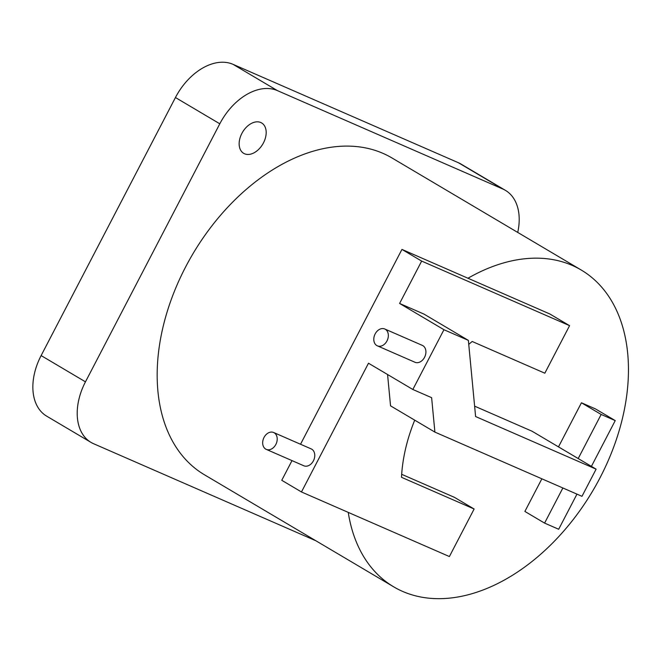 <?xml version="1.0" encoding="UTF-8"?>
<svg xmlns="http://www.w3.org/2000/svg" width="661" height="661" viewBox="0 0 661 661"><rect width="100%" height="100%" fill="white"/><g stroke="black" fill="none" stroke-linecap="round" stroke-linejoin="round"><path stroke-width="0.99" d="M387.569 374.514L390.544 405.846L434.897 432.104L581.977 496.32L596.115 469.153L532.055 431.228L474.615 406.151M581.209 270.01L391.99 157.971A184.08 122.45 120.6 0 0 185.501 267.168A184.08 122.45 -59.4 0 0 204.414 474.763L393.634 586.803A184.08 122.45 -59.4 0 0 600.122 477.606A184.08 122.45 120.6 0 0 581.209 270.01A184.08 122.45 120.6 0 0 467.963 278.24L549.861 313.992L569.575 325.666L421.66 261.087L399.599 303.457L424.015 314.115L468.368 340.382L443.944 329.715L412.844 389.478L431.625 397.674L434.897 432.104M393.634 586.803A184.08 122.45 -59.4 0 1 348.248 512.391M412.844 389.478L368.491 363.22L301.466 491.966L449.389 556.545L474.127 509.011L454.421 497.336L401.681 474.309M591.413 466.369L615.242 420.603L595.528 408.936L581.44 402.78L558.487 446.877M541.863 478.804L524.884 511.432L544.59 523.107L558.677 529.254L576.962 494.131M474.127 509.011L401.5 477.3A138.058 91.838 -59.4 0 1 414.728 420.165M615.242 420.603L601.155 414.455L578.201 458.544M562.875 487.983L544.59 523.107M468.748 344.373A138.058 91.838 -59.4 0 1 472.202 341.489L544.829 373.201L569.575 325.666M581.44 402.78L601.155 414.455M596.115 469.153L475.606 416.546L468.368 340.382M399.599 303.457L443.944 329.715M292.005 460.61L281.76 480.291L301.466 491.966M467.963 278.24L401.946 249.412L300.524 444.25M401.946 249.412L421.66 261.087M377.39 345.852L414.951 362.253A9.204 6.85 -66.4 0 0 424.742 356.94A9.204 6.85 -66.4 0 0 422.883 345.67A9.204 6.85 -66.4 0 0 422.321 345.381L384.752 328.988A9.204 6.85 -66.4 0 0 374.969 334.292A9.204 6.85 -66.4 0 0 376.828 345.571A9.204 6.85 -66.4 0 0 377.39 345.852A9.204 6.85 -66.4 0 0 387.172 340.547A9.204 6.85 -66.4 0 0 385.313 329.269A9.204 6.85 -66.4 0 0 384.752 328.988M266.259 449.373L303.82 465.774A9.204 6.85 -66.4 0 0 313.603 460.461A9.204 6.85 -66.4 0 0 311.744 449.191A9.204 6.85 -66.4 0 0 311.191 448.902L273.621 432.501A9.204 6.85 -66.4 0 0 263.838 437.813A9.204 6.85 -66.4 0 0 265.697 449.083A9.204 6.85 -66.4 0 0 266.259 449.373A9.204 6.85 -66.4 0 0 276.042 444.06A9.204 6.85 -66.4 0 0 274.183 432.79A9.204 6.85 -66.4 0 0 273.621 432.501M458.461 162.755L502.806 189.013A53.69 35.719 -59.4 0 1 505.417 190.351L461.072 164.093A53.69 35.719 -59.4 0 0 458.461 162.755L233.06 64.348A53.69 35.719 -59.4 0 0 175.446 97.531L219.799 123.797L85.467 381.835A53.69 35.719 -59.4 0 0 90.987 442.383A53.69 35.719 -59.4 0 0 93.598 443.721L315.9 540.772M219.799 123.797A53.69 35.719 -59.4 0 1 277.413 90.615L502.806 189.013M505.417 190.351A53.69 35.719 -59.4 0 1 517.728 232.424M260.798 122.525A17.64 11.733 -59.4 0 1 261.657 122.963A17.64 11.733 -59.4 0 1 263.128 143.495A17.64 11.733 -59.4 0 1 244.537 153.765A17.64 11.733 -59.4 0 1 243.678 153.327A17.64 11.733 -59.4 0 1 242.207 132.795A17.64 11.733 -59.4 0 1 260.798 122.525M175.446 97.531L41.122 355.577L85.467 381.835M90.987 442.383L46.634 416.124A53.69 35.719 -59.4 0 1 41.122 355.577M233.06 64.348L277.413 90.615"/></g></svg>
